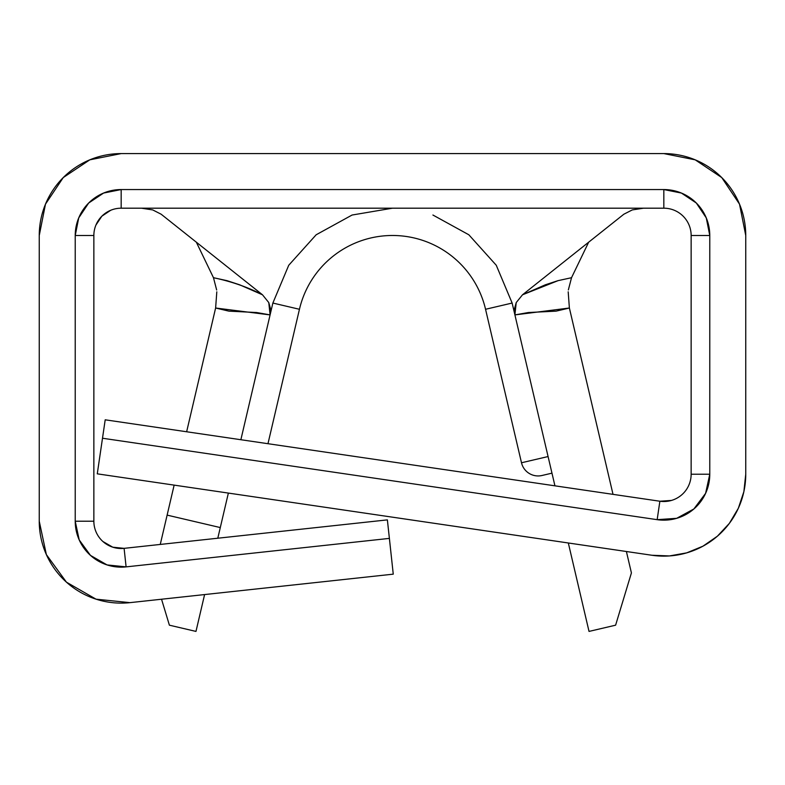 <?xml version="1.0" encoding="UTF-8"?>
<svg xmlns="http://www.w3.org/2000/svg" width="785" height="785" viewBox="0 0 785 785"><rect width="100%" height="100%" fill="white"/><g stroke="black" fill="none" stroke-linecap="round" stroke-linejoin="round"><path stroke-width="1.18" d="M213.687 278.165L196.338 242.192L213.471 277.704L227.071 280.677L239.651 284.798L262.494 294.797L161.151 214.217L152.722 209.919L141.447 208.192L152.722 209.919L161.151 214.217L262.494 294.797L268.774 302.568L270.383 308.299L270.089 314.903L272.866 303.049L299.448 309.28A95.564 95.564 0 0 1 485.552 309.28L512.134 303.049L554.936 485.827L514.911 314.903L514.617 308.309L516.226 302.578L522.506 294.797L623.849 214.217L632.278 209.919L643.553 208.192L632.278 209.919L623.849 214.217L522.506 294.797L545.349 284.798L557.929 280.677L571.529 277.704L588.662 242.192L571.303 278.165M541.993 475.494A17.064 17.064 0 0 1 521.495 462.767L548.077 456.546L521.495 462.767A17.064 17.064 0 0 0 541.993 475.494A17.064 17.064 0 0 1 521.495 462.767A17.064 17.064 0 0 0 541.993 475.494A17.064 17.064 0 0 1 521.495 462.767A17.064 17.064 0 0 0 541.993 475.494L551.963 473.159L541.993 475.494M551.08 469.361L550.452 466.702M549.804 463.906L548.077 456.546M558.106 280.637L522.506 294.797L516.216 302.578L514.911 314.903L512.134 303.049L485.552 309.28A95.564 95.564 0 0 0 299.448 309.28L267.97 443.702L299.448 309.28L272.866 303.049L240.867 439.718L270.089 314.903L268.774 302.568L262.494 294.797C248.129 287.281 231.791 281.589 213.471 277.704L216.66 289.999M121.165 153.585L663.835 153.585L121.165 153.585L89.814 159.826L63.242 177.577L45.481 204.149L39.25 235.5L39.25 521.211L46.354 554.583L66.44 582.166L96.025 599.171L129.976 602.644L393.256 574.159L129.976 602.644A81.915 81.915 0 0 1 39.25 521.211L39.25 235.5A81.915 81.915 0 0 1 121.165 153.585L89.814 159.826M569.361 307.916L613.016 494.354L569.38 308.014L568.193 291.814M631.415 572.913L626.401 551.512L631.415 572.913L615.607 625.184L631.415 572.913M568.32 542.985L589.025 631.415L615.607 625.184L589.025 631.415L568.32 542.985M671.469 500.428L659.871 501.232A27.308 27.308 0 0 0 691.143 474.218L691.143 235.5A27.308 27.308 0 0 0 663.835 208.192L663.855 208.192M651.942 555.26L669.468 555.937L686.738 552.856L702.958 546.183L717.382 536.204L729.353 523.379L738.322 508.297L743.876 491.655L745.75 474.218L745.75 235.5L745.75 474.218A81.915 81.915 0 0 1 651.942 555.26L97.271 473.836L105.2 419.808L659.871 501.232L657.163 519.67L102.501 438.236L97.271 473.836L651.942 555.26L669.468 555.937L686.738 552.856L702.958 546.183L717.382 536.204M121.145 208.192L121.165 208.192A27.308 27.308 0 0 0 93.857 235.5L93.857 521.211A27.308 27.308 0 0 0 124.099 548.352L112.785 547.194L102.923 541.522M95.937 225.05L101.854 216.189L110.714 210.272M663.835 208.192L121.165 208.192L121.165 189.558L663.835 189.558A45.942 45.942 0 0 1 709.777 235.5L691.143 235.5L709.777 235.5L709.777 474.218L691.143 474.218L691.143 235.5A27.308 27.308 0 0 0 663.835 208.192L663.835 189.558L663.835 208.192L121.165 208.192A27.308 27.308 0 0 0 93.857 235.5L75.223 235.5L93.857 235.5L93.857 521.211A27.308 27.308 0 0 0 124.099 548.352L126.1 566.878L124.099 548.352L387.378 519.876L393.256 574.159L389.389 538.392L126.1 566.878L107.064 564.925L90.481 555.397L79.206 539.923L75.223 521.211L75.223 235.5L78.726 217.916L88.676 203.021L103.581 193.061L121.165 189.558L663.835 189.558L681.419 193.061L696.324 203.021L706.274 217.916L709.777 235.5L709.777 474.218L705.607 493.333L693.871 508.974L676.68 518.316L657.163 519.67L102.501 438.236L105.2 419.808L659.871 501.232A27.308 27.308 0 0 0 691.143 474.218L709.777 474.218A45.942 45.942 0 0 1 657.163 519.67L659.871 501.232M745.75 235.5L739.519 204.149L721.758 177.577L695.186 159.826L663.835 153.585A81.915 81.915 0 0 1 745.75 235.5M39.25 521.211L46.354 554.583M124.099 548.352L387.378 519.876L389.389 538.392L126.1 566.878A45.942 45.942 0 0 1 75.223 521.211L93.857 521.211L75.223 521.211L75.223 235.5A45.942 45.942 0 0 1 121.165 189.558L121.165 208.192M568.35 289.92L571.529 277.704M216.807 291.824L215.62 308.014L186.644 431.76L215.639 307.916M514.911 314.903L528.374 312.528L556.094 311.145L569.38 308.014L514.911 314.903M195.975 631.415L204.6 594.569L195.975 631.415L169.393 625.184L195.975 631.415M217.798 538.216L228.366 493.078L220.291 527.569L167.126 515.117L160.258 544.447L174.142 485.12L167.126 515.117L220.291 527.569L217.798 538.216M161.543 599.23L169.393 625.184L161.543 599.23M512.134 303.049L496.257 265.251L468.841 234.784L432.918 215.031M392.48 208.192L352.082 215.031L316.159 234.784L288.743 265.251L272.866 303.049M215.62 308.014L228.906 311.145L256.626 312.528L270.089 314.903L215.62 308.014M551.07 469.342L550.854 468.429L551.07 469.342M485.552 309.28L521.495 462.767"/></g></svg>
